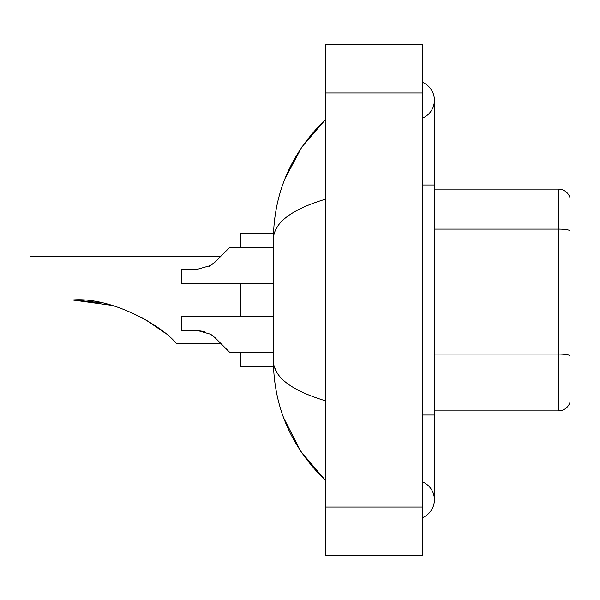 <?xml version="1.0" encoding="UTF-8"?>
<svg xmlns="http://www.w3.org/2000/svg" width="600" height="600" viewBox="0 0 600 600"><rect width="100%" height="100%" fill="white"/><g stroke="black" fill="none" stroke-linecap="round" stroke-linejoin="round"><path stroke-width="0.9" d="M422.287 415.02L434.393 415.02L434.393 100.222A19.372 19.372 0 0 1 422.287 118.185A19.372 19.372 0 0 0 422.287 82.267A19.372 19.372 0 0 1 434.393 100.222A19.372 19.372 0 0 0 422.287 82.267A19.372 19.372 0 0 1 434.393 100.222M422.287 517.732A19.372 19.372 0 0 0 422.287 481.815A19.372 19.372 0 0 1 422.287 517.732A19.372 19.372 0 0 0 434.393 499.778A19.372 19.372 0 0 1 422.287 517.732M325.425 199.2C291.18 209.528 273.825 222.862 273.36 239.22L273.36 360.78C273.75 377.077 291.105 390.42 325.425 400.8M325.425 555.472L422.287 555.472L422.287 44.527L325.425 44.527L325.425 555.472M273.36 239.22C273.885 192.66 291.233 152.782 325.425 119.595L301.928 146.903L285.15 178.267M283.688 417.952L300.765 451.373L325.425 480.405C291.233 447.21 273.877 407.34 273.36 360.78M276.998 372.645L274.222 366.593M570 197.812A12.105 12.105 0 0 0 558.375 189.097A12.105 12.105 0 0 1 570 197.812L570 402.188A12.105 12.105 0 0 1 558.375 410.903L434.393 410.903M570 230.625A12.105 2.1 180 0 0 558.375 229.118L558.375 189.097L434.393 189.097M220.695 256.41L229.778 247.335L220.695 256.41L223.725 253.388L220.695 256.41L30 256.41L30 300L72.735 300C112.583 296.7 162.683 326.655 175.47 342.555L176.505 343.59L220.935 343.59L229.778 352.425L220.935 343.59M240.675 283.657L240.675 316.103M240.675 352.425L240.675 366.593L273.465 366.593M273.465 233.407L240.675 233.407L240.675 247.335M74.79 300.015L100.778 302.73M141.06 317.07L157.072 326.993L164.55 332.692L144.863 319.17M111.825 305.362L72.735 300M223.725 346.373L215.077 337.725L229.778 352.425L215.077 337.725L229.778 352.425L215.077 337.725L229.778 352.425L273.36 352.425M210.705 334.267L215.077 337.725L229.778 352.425L215.077 337.725L210.705 334.267L215.077 337.725L210.705 334.267L215.077 337.725L210.705 334.267L197.955 330.63L181.343 330.63L197.947 330.63L204.577 331.553L197.955 330.63L181.343 330.63L181.343 316.103L273.36 316.103M204.577 331.553L197.955 330.63M223.725 253.388L215.077 262.035L229.778 247.335L215.077 262.035L229.778 247.335L273.36 247.335M209.153 266.377L215.077 262.035L229.778 247.335L215.077 262.035L210.705 265.493L197.955 269.123L181.343 269.123L181.343 283.657L273.36 283.657M215.077 262.035L210.705 265.493L215.077 262.035L210.705 265.493L197.955 269.123M422.287 184.98L434.393 184.98M325.425 507.037L422.287 507.037M325.425 92.963L422.287 92.963M570 355.582A12.105 2.1 180 0 0 558.375 354.067L558.375 229.118L434.393 229.118M558.375 410.903L558.375 354.067L434.393 354.067M434.393 415.02L434.393 499.778M325.425 119.595L321.21 123.66M325.425 480.405L321.21 476.34"/></g></svg>

